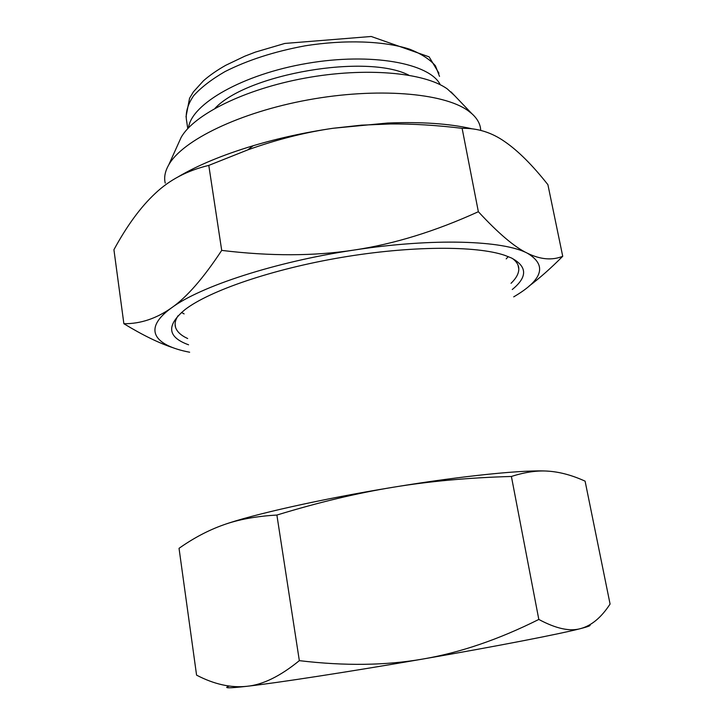 <?xml version="1.0" encoding="UTF-8"?>
<svg xmlns="http://www.w3.org/2000/svg" width="724" height="724" viewBox="0 0 724 724"><rect width="100%" height="100%" fill="white"/><g stroke="black" fill="none" stroke-linecap="round" stroke-linejoin="round"><path stroke-width="1.09" d="M215.037 108.292C247.318 73.857 366.914 53.422 408.807 75.178M188.539 127.786C191.227 104.075 242.603 74.31 307.076 63.386C371.512 52.273 429.857 63.287 440.273 84.762M178.004 176.937C197.543 165.371 222.585 154.963 253.156 145.732C278.55 138.184 305.184 132.365 333.067 128.275L387.593 123.035C421.151 121.695 449.161 123.587 471.623 128.709M462.12 128.329C436.663 125.243 412.798 123.786 390.526 123.967L361.412 125.162L333.067 128.275C305.356 132.275 276.921 139.479 247.762 149.886L208.793 165.398C187.407 170.502 169.579 179.814 155.325 193.344C140.836 206.793 127.044 225.58 113.921 249.717L123.876 323.719C140.492 323.872 156.411 318.56 171.624 307.781C200.123 286.487 275.229 261.78 354.181 250.033C394.046 244.042 435.441 231.273 478.356 211.716L462.12 128.329C477.587 128.021 491.886 132.519 505.017 141.823C518.275 150.99 532.574 165.28 547.905 184.683L562.729 256.287C550.819 268.251 539.642 278.161 529.181 285.998M189.643 352.226C154.004 345.457 142.103 328.968 171.624 307.781C186.692 297.338 203.381 278.206 221.707 250.395C270.215 256.296 314.37 256.178 354.181 250.033C433.233 237.843 503.361 240.359 527.461 253.255C547.407 265.274 542.819 279.808 513.714 296.858M221.707 250.395L208.793 165.398M188.575 344.796C167.235 337.067 166.086 325.302 185.136 309.51C209.498 290.767 271.98 269.192 341.402 257.445C410.825 245.68 476.311 245.572 504.8 255.346L511.452 257.988C527.38 266.477 527.651 276.984 512.257 289.51M478.356 211.716C498.374 233.399 514.737 247.246 527.461 253.255C540.385 259.563 552.141 260.577 562.729 256.287M173.543 347.909C159.253 343.239 142.691 335.176 123.876 323.719M512.501 258.504C516.683 261.681 518.791 265.192 518.809 269.047C518.773 273.572 516.185 278.333 511.035 283.31M187.67 338.533C180.964 335.447 176.918 331.683 175.525 327.239C174.484 323.719 175.344 319.854 178.122 315.664M508.248 256.604L506.203 258.893M184.113 313.899L181.498 312.46M178.357 143.56L181.118 137.442C193.806 114.618 244.495 89.152 305.103 78.102C365.683 66.979 424.653 72.454 447.351 88.971L454.672 95.695M480.691 129.858C480.293 124.021 477.342 118.618 471.84 113.668L467.849 110.537C443.323 92.907 376.96 87.269 308.225 99.858C239.463 112.365 182.376 140.438 168.764 164.828C165.027 171.353 163.859 177.452 165.235 183.136M223.372 524.918C251.807 514.674 321.637 498.917 393.376 487.216C357.222 493.089 318.397 502.375 276.885 515.054C256.052 516.248 238.214 519.542 223.372 524.918C208.349 530.258 193.57 538.059 179.036 548.321L196.575 675.139C214.141 684.307 230.911 688.026 246.893 686.307C262.721 684.814 280.206 676.261 299.338 660.65L276.885 515.054M548.149 471.161C525.95 469.487 463.812 475.596 393.376 487.216C429.549 481.243 468.89 477.659 511.397 476.464C525.506 471.948 538.194 470.211 549.462 471.252C560.838 472.202 572.72 475.505 585.101 481.161L610.079 604.042C601.336 617.481 591.517 625.672 580.603 628.595C560.331 633.871 496.836 646.251 423.115 658.994C460.301 652.614 498.872 639.428 538.819 619.436L511.397 476.464M538.819 619.436C555.932 628.64 569.86 631.69 580.603 628.595C588.603 626.531 591.544 625.337 589.436 625.002M299.338 660.65C344.724 666.08 385.983 665.528 423.115 658.994C349.556 671.745 277.048 682.895 246.893 686.307C228.639 688.361 222.775 688.289 229.309 686.09M187.769 128.61L186.34 119.062C185.625 111.659 188.077 103.858 193.688 95.659C201.145 87.387 211.58 79.369 224.992 71.604C247.626 60.146 274.251 51.558 304.876 45.856C345.031 39.458 383.982 40.924 409.576 49.169C421.232 53.775 429.866 59.341 435.459 65.848L439.513 76.364M185.996 116.872L189.561 98.238L193.38 91.894L203.498 80.735C209.707 75.305 217.146 70.147 225.798 65.269L244.812 56.182L255.346 52.119L284.794 43.449L371.213 36.481L429.115 56.852L438.943 73.215M387.593 123.035L390.526 123.967M253.156 145.732L247.762 149.886M518.809 269.047L518.031 265.147M175.525 327.239L175.099 324.252M181.118 137.442L168.764 164.828M451.052 91.903L471.84 113.668"/></g></svg>
